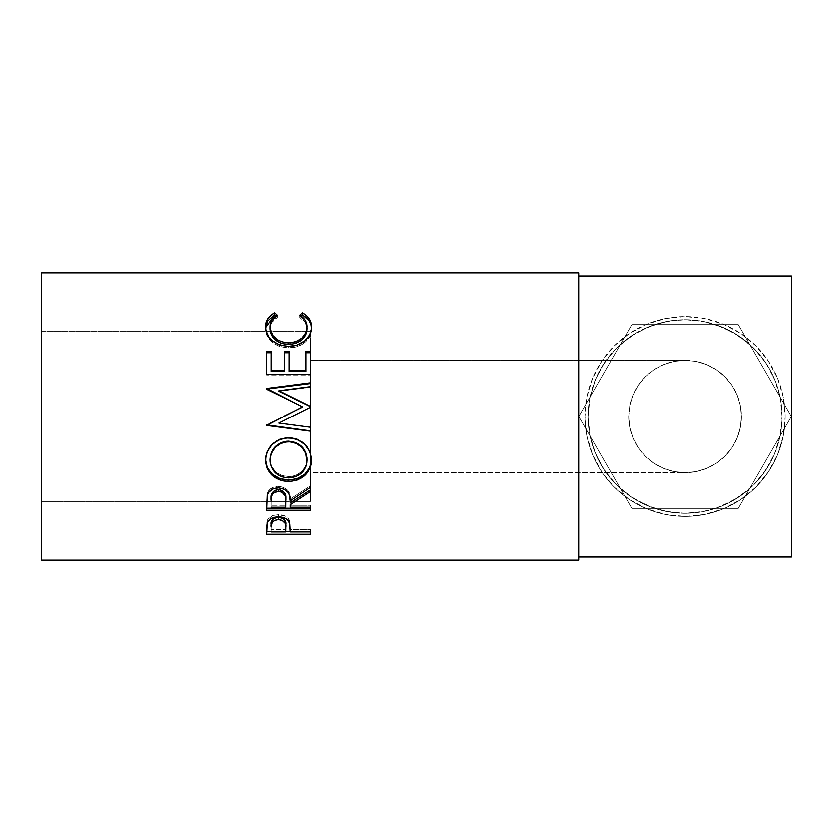 <?xml version="1.0" encoding="UTF-8"?>
<svg xmlns="http://www.w3.org/2000/svg" width="833" height="833" viewBox="0 0 833 833"><rect width="100%" height="100%" fill="white"/><g stroke="black" fill="none" stroke-linecap="round" stroke-linejoin="round"><path stroke-width="0.62" stroke-dasharray="4.17 3.12" d="M685.143 360.272A56.227 56.227 0 0 0 628.915 416.5A56.227 56.227 0 0 0 685.143 472.728L674.178 471.645L663.63 468.448L653.905 463.252L645.388 456.255L638.39 447.738L633.195 438.012L629.998 427.464L628.915 416.5L629.998 405.536L633.195 394.988L638.39 385.262L645.388 376.745L653.905 369.748L663.63 364.552L674.178 361.355L685.143 360.272L674.178 361.355L663.63 364.552L653.905 369.748L645.388 376.745L638.39 385.262L633.195 394.988L629.998 405.536L628.915 416.5L629.998 427.464L633.195 438.012L638.39 447.738L645.388 456.255L653.905 463.252L663.63 468.448L674.178 471.645L685.143 472.728L310.293 472.728L310.293 360.272L685.143 360.272L696.107 361.355L706.655 364.552L716.38 369.748L724.897 376.745L731.895 385.262L737.09 394.988L740.287 405.536L741.37 416.5L740.287 427.464L737.09 438.012L731.895 447.738L724.897 456.255L716.38 463.252L706.655 468.448L696.107 471.645L685.143 472.728L674.178 471.645L663.63 468.448L653.905 463.252L645.388 456.255L638.39 447.738L633.195 438.012L629.998 427.464L628.915 416.5L629.998 405.536L633.195 394.988L638.39 385.262L645.388 376.745L653.905 369.748L663.63 364.552L674.178 361.355L685.143 360.272L310.293 360.272L310.293 501.466L41.65 501.466L41.65 331.534L310.293 331.534L310.293 501.466L310.293 331.534L41.65 331.534L41.65 501.466L41.65 272.808L41.65 560.192L41.65 333.169L41.65 501.466L310.293 501.466L310.293 360.272L310.293 472.728L685.143 472.728L696.107 471.645L706.655 468.448L716.38 463.252L724.897 456.255L731.895 447.738L737.09 438.012L740.287 427.464L741.37 416.5L740.287 405.536L737.09 394.988L731.895 385.262L724.897 376.745L716.38 369.748L706.655 364.552L696.107 361.355L685.143 360.272L696.107 361.355L706.655 364.552L716.38 369.748L724.897 376.745L731.895 385.262L737.09 394.988L740.287 405.536L741.37 416.5L740.287 427.464L737.09 438.012L731.895 447.738L724.897 456.255L716.38 463.252L706.655 468.448L696.107 471.645L685.143 472.728A56.227 56.227 0 0 0 741.37 416.5A56.227 56.227 0 0 0 685.143 360.272M785.102 416.5A99.96 99.96 0 0 1 685.143 516.46A99.96 99.96 0 0 1 585.183 416.5A99.96 99.96 0 0 0 685.143 516.46A99.96 99.96 0 0 0 785.102 416.5L783.187 436.003L777.491 454.756L768.255 472.03L755.823 487.18L740.672 499.613L723.398 508.848L704.645 514.544L685.143 516.46L665.64 514.544L646.887 508.848L629.613 499.613L614.462 487.18L602.03 472.03L592.794 454.756L587.098 436.003L585.183 416.5L587.098 396.997L592.794 378.244L602.03 360.97L614.462 345.82L629.613 333.387L646.887 324.152L665.64 318.456L685.143 316.54L704.645 318.456L723.398 324.152L740.672 333.387L755.823 345.82L768.255 360.97L777.491 378.244L783.187 396.997L785.102 416.5A99.96 99.96 0 0 0 685.143 316.54A99.96 99.96 0 0 0 585.183 416.5A99.96 99.96 0 0 1 685.143 316.54A99.96 99.96 0 0 1 785.102 416.5L783.187 396.997L777.491 378.244L768.255 360.97L755.823 345.82L740.672 333.387L723.398 324.152L704.645 318.456L685.143 316.54L665.64 318.456L646.887 324.152L629.613 333.387L614.462 345.82L602.03 360.97L592.794 378.244L587.098 396.997L585.183 416.5L587.098 436.003L592.794 454.756L602.03 472.03L614.462 487.18L629.613 499.613L646.887 508.848L665.64 514.544L685.143 516.46L704.645 514.544L723.398 508.848L740.672 499.613L755.823 487.18L768.255 472.03L777.491 454.756L783.187 436.003L785.102 416.5M590.305 436.096A96.836 96.836 0 0 1 588.306 416.5A96.836 96.836 0 0 0 685.143 513.336A96.836 96.836 0 0 0 781.979 416.5A96.836 96.836 0 0 1 590.305 436.096L632.07 508.422L654.696 508.422L636.724 500.362L620.762 488.836L632.07 508.422L738.215 508.422L749.523 488.836L733.561 500.362L715.589 508.422L738.215 508.422L762.976 465.543L791.288 416.5L779.98 396.904A96.836 96.836 0 0 1 779.98 436.096L791.288 416.5L738.215 324.578L715.589 324.578L733.561 332.638L749.523 344.164L738.215 324.578L632.07 324.578L620.762 344.164L636.724 332.638L654.696 324.578L632.07 324.578L578.997 416.5L632.07 324.578L738.215 324.578L791.288 416.5L738.215 508.422L791.288 416.5L738.215 324.578L632.07 324.578L607.309 367.457L578.997 416.5L632.07 508.422L590.305 436.096A96.836 96.836 0 0 1 590.305 396.904L578.997 416.5L620.762 488.836L610.058 477.653L601.28 464.918L594.637 450.945L590.305 436.096M578.935 275.931L578.935 557.069L578.935 275.931M791.35 275.931L791.35 557.069L791.35 275.931M578.935 272.808L578.935 560.192L578.935 272.808M578.935 557.069L578.935 443.927L578.935 557.069M277.212 315.176L277.212 317.373C272.329 320.216 269.902 324.079 269.923 328.983L271.714 322.413L277.212 317.373L277.212 315.176M306.825 327.077L306.929 328.775C306.877 323.985 304.441 320.184 299.641 317.373L305.076 322.329L306.888 327.931M299.641 317.373L299.641 315.176L299.641 317.373L301.036 316.103L299.641 317.373M311.386 327.848L311.417 328.754C311.563 334.314 309.012 339.125 303.764 343.196L303.764 341.561L303.764 343.196C299.266 346.351 294.07 347.913 288.176 347.871L288.176 346.351L288.176 347.871C274.015 346.486 266.435 340.135 265.435 328.796L265.467 327.692M275.775 316.082L277.212 317.373L275.775 316.082M265.56 326.713L265.8 332.315L266.966 335.814L271.818 342.061L279.253 346.413L288.176 347.871L296.486 346.736L302.098 344.279L305.586 341.728L310.345 334.887L311.386 327.713M266.56 351.297L266.56 374.132M271.048 352.713L271.048 371.393L271.048 352.713M284.501 371.393L284.501 351.297L284.501 371.393M288.989 370.393L288.989 351.297M305.805 351.297L305.805 370.393M310.293 352.713L310.293 375.048L310.293 374.132L310.293 375.048L266.56 375.048L310.293 375.048L310.293 374.132M310.293 407.264L291.904 416.5L310.293 407.472L310.293 406.608M310.293 386.616L310.293 387.272L278.826 391.291L310.293 387.272L310.293 383.513M266.56 388.449L266.56 389.063L266.56 388.449M266.56 389.011L266.56 389.605L266.56 389.011M302.441 407.066L266.56 389.605L302.441 407.066M266.56 424.903L283.262 416.5L266.56 424.715L266.56 425.455M310.293 430.89L310.293 427.277M278.753 422.966L310.293 427.037L278.753 422.966M288.405 437.887L288.405 437.419C302.452 438.72 310.115 445.988 311.417 459.233L309.751 450.924L304.701 443.833L297.246 439.012L290.665 437.512L288.405 437.887M265.446 460.108L265.435 459.556C266.56 446.134 274.224 438.752 288.405 437.419L279.492 439.033L271.995 443.937L267.029 451.163L265.446 460.108M305.607 452.548L305.898 453.298M270.007 461.097L269.923 459.379C270.944 469.989 277.17 475.737 288.603 476.632L281.377 475.393L275.317 471.676L271.329 466.053L270.007 461.097M290.436 476.559L288.603 476.632C299.922 475.685 306.023 469.937 306.929 459.379L305.638 466.022L301.692 471.593L295.757 475.383L290.436 476.559M288.603 477.965L288.603 476.632L288.603 477.965M266.56 503.496L267.154 493.698C268.726 489.044 272.422 486.597 278.253 486.357L278.253 487.909L278.253 486.357C286.729 487.524 290.675 491.772 290.113 499.082L290.113 500.925L290.113 499.082L310.293 485.878L310.293 487.42M310.293 489.971L310.293 485.878L290.113 499.082L288.947 492.47L287.708 490.418L283.616 487.367L278.253 486.357L272.693 487.461L268.57 490.762L267.154 493.698L266.56 510.296M290.113 504.798L290.113 502.882L290.113 505.319L310.293 505.319L310.293 507.297M290.113 507.297L290.113 505.319L310.293 505.319L310.293 508.265M272.099 492.886L273.172 491.574M271.048 505.319L271.048 498.957L271.048 505.319L285.625 505.319L271.048 505.319L271.048 507.297L271.048 505.319M285.688 499.113L285.625 505.319L285.688 499.113M280.18 489.877L281.96 490.533M285.625 507.297L285.625 505.319L285.625 507.297M266.56 529.174L267.216 520.417C268.903 516.772 272.589 514.877 278.295 514.732L278.295 516.908L278.295 514.732C284.157 514.888 287.854 516.856 289.395 520.646L290.113 530.111M290.113 532.006L290.113 529.486L310.293 529.486L310.293 532.006M310.293 534.297L310.293 531.735L290.113 531.735L310.293 531.735L310.293 529.486L290.113 529.486L289.676 521.677L287.979 518.272L285.48 516.304L278.295 514.732L272.828 515.554L267.81 519.24L266.779 522.353L266.56 534.297M285.625 531.735L271.048 531.735L285.625 531.735M271.048 529.486L271.048 524.665L271.048 529.486L285.625 529.486L271.048 529.486L271.048 532.006L271.048 529.486M285.719 524.873L285.625 529.486L285.719 524.873M285.625 532.006L285.625 529.486L285.625 532.006M310.293 331.534L310.293 399.923L310.293 331.534M738.215 508.422L632.07 508.422L738.215 508.422M779.98 436.096L775.648 450.945L769.005 464.918L760.227 477.653L749.523 488.836L779.98 436.096M715.589 508.422L700.563 512.097L685.143 513.336L669.722 512.097L654.696 508.422L715.589 508.422M590.305 396.904L594.637 382.055L601.28 368.082L610.058 355.347L620.762 344.164L590.305 396.904A96.836 96.836 0 0 1 654.696 324.578L669.722 320.903L685.143 319.664L700.563 320.903L715.589 324.578L654.696 324.578A96.836 96.836 0 0 1 749.523 344.164L760.227 355.347L769.005 368.082L775.648 382.055L779.98 396.904L749.523 344.164A96.836 96.836 0 0 1 781.979 416.5A96.836 96.836 0 0 0 685.143 319.664A96.836 96.836 0 0 0 588.306 416.5A96.836 96.836 0 0 1 590.305 396.904M781.979 416.5L780.115 397.612L774.607 379.442L765.662 362.699L753.615 348.027L738.944 335.98L722.201 327.036L704.031 321.528L685.143 319.664L666.254 321.528L648.084 327.036L631.341 335.98L616.67 348.027L604.623 362.699L595.678 379.442L590.17 397.612L588.306 416.5L590.17 435.388L595.678 453.558L604.623 470.301L616.67 484.973L631.341 497.02L648.084 505.964L666.254 511.472L685.143 513.336L704.031 511.472L722.201 505.964L738.944 497.02L753.615 484.973L765.662 470.301L774.607 453.558L780.115 435.388L781.979 416.5"/><path stroke-width="1.25" d="M41.65 560.192L578.935 560.192L578.935 272.808L41.65 272.808L41.65 560.192L41.65 272.808L578.935 272.808L578.935 560.192L41.65 560.192M310.293 534.297L266.56 534.297L266.664 525.935L267.81 521.52L271.235 518.459L278.295 516.908L285.48 518.522L287.979 520.531L289.655 523.905L290.113 532.006L310.293 532.006L310.293 534.297L310.293 532.006L290.113 532.006L289.395 522.957C287.822 519.074 284.115 517.054 278.295 516.908C272.589 517.064 268.903 519.001 267.216 522.728L266.56 534.297L310.293 534.297L310.293 532.006M310.293 510.296L266.56 510.296L267.154 495.416L268.57 492.418L272.693 489.033L278.253 487.909L283.616 488.94L287.708 492.064L288.947 494.156L290.113 500.925L310.293 487.42L310.293 491.595L290.113 504.798L290.113 507.297L310.293 507.297L310.293 510.296L310.293 507.297L290.113 507.297L290.113 504.798L310.293 491.595L310.293 487.42L290.113 500.925C290.675 493.448 286.729 489.117 278.253 487.909C272.412 488.169 268.715 490.668 267.154 495.416L266.56 510.296L310.293 510.296M265.54 462.659L265.81 456.161L267.039 451.913L272.006 444.53L279.492 439.532L286.115 437.981L292.914 438.283L297.266 439.522L304.711 444.458L309.751 451.684L311.313 458.015L311.021 464.439L309.793 468.5L304.826 475.393L297.433 479.975L290.873 481.401L284.126 481.13L279.805 480.006L272.256 475.622L267.195 468.792L265.54 462.659M310.293 386.616L310.293 382.774L266.56 388.449L302.441 406.858L266.56 425.455L310.293 430.89L310.293 427.277L278.753 423.102L310.293 407.264L310.293 406.379L278.826 390.729L310.293 406.379L310.293 407.264L278.753 423.102L310.293 427.277L310.293 431.213L266.56 425.455L302.441 406.858L266.56 388.449L310.293 382.774L310.293 386.616L278.826 390.729L310.293 406.608L278.826 391.291L278.826 390.729L310.293 386.616L310.293 383.513L266.56 389.063L310.293 383.513M310.293 374.132L266.56 374.132L266.56 351.297L271.048 351.297L271.048 370.393L284.501 370.393L284.501 351.297L288.989 351.297L288.989 370.393L305.805 370.393L305.805 351.297L310.293 351.297L310.293 374.132L310.293 352.713L305.805 352.713L305.805 351.297L305.805 370.393L288.989 370.393L288.989 371.393L305.805 371.393L305.805 370.393L305.805 371.393L288.989 371.393L288.989 351.297L284.501 351.297L284.501 370.393L271.048 370.393L271.048 371.393L284.501 371.393L284.501 370.393L284.501 371.393L271.048 371.393L271.048 351.297L266.56 351.297L266.56 374.132L310.293 374.132L310.293 351.297L305.805 351.297M273.495 313.354L274.588 312.76L277.212 315.176L271.714 320.32L270.35 323.558L269.996 328.504L272.88 335.626L277.92 340.187L284.751 342.655L290.353 342.884L295.819 341.717L301.879 338.011L305.732 332.721L306.929 326.817L305.076 320.236L299.641 315.176L302.244 312.76L306.211 315.405L309.137 318.747L310.876 322.61L311.313 328.796L309.637 334.751L304.701 340.843L296.486 345.195L288.176 346.351L279.253 344.862L271.818 340.405L269.007 337.407L265.8 330.441L265.56 324.714L267.674 318.758L273.495 313.354M578.935 557.069L791.35 557.069L791.35 275.931L578.935 275.931L791.35 275.931L791.35 557.069L578.935 557.069M269.923 328.983L269.923 327.036C269.913 322.017 272.349 318.06 277.212 315.176L274.588 312.76C268.445 316.051 265.394 320.747 265.435 326.838C266.414 338.406 273.995 344.904 288.176 346.351C294.07 346.382 299.266 344.789 303.764 341.561C309.022 337.386 311.573 332.461 311.417 326.807C311.417 320.747 308.366 316.061 302.244 312.76L299.641 315.176C304.441 318.05 306.867 321.934 306.929 326.817C306.284 336.355 300.13 341.738 288.468 342.946C276.92 341.78 270.735 336.48 269.923 327.036L269.923 328.983C270.735 338.208 276.92 343.404 288.468 344.55L288.468 342.946L288.468 344.55C300.119 343.373 306.273 338.115 306.929 328.775L305.732 334.543L301.879 339.718L295.819 343.342L288.468 344.55L281.179 343.363L275.119 339.812L271.235 334.699L269.923 328.983M301.036 316.103L302.244 315.02L302.244 312.76L302.244 315.02C308.366 318.248 311.417 322.829 311.417 328.754L310.876 324.651L309.137 320.872L303.316 315.603L302.244 315.02L301.036 316.103M265.467 327.692L274.588 315.02L274.588 312.76L274.588 315.02L275.775 316.082L274.588 315.02L273.495 315.592L267.674 320.882L265.467 327.744M306.825 327.077L306.929 328.775M266.56 374.132L266.56 352.713L271.048 352.713L266.56 352.713L266.56 351.297M284.501 352.713L288.989 352.713L284.501 352.713M288.989 351.297L288.989 370.393M305.805 370.393L305.805 352.713L310.293 352.713M310.293 407.264L310.293 406.608M266.56 389.063L266.56 388.449M283.262 416.5L302.441 407.066L283.262 416.5M310.293 430.89L266.56 424.903M266.56 425.455L310.293 431.213L310.293 427.277M311.417 460.18C310.136 446.655 302.462 439.22 288.405 437.887C274.234 439.241 266.57 446.78 265.435 460.514C266.852 473.602 274.578 480.589 288.624 481.495C302.618 480.443 310.22 473.331 311.417 460.18M311.417 459.233C310.22 472.103 302.618 479.048 288.624 480.079L288.624 481.495L288.624 480.079C274.567 479.194 266.841 472.353 265.435 459.556L267.195 467.657L272.256 474.331L279.805 478.631L288.624 480.079L297.433 478.6L304.826 474.112L309.793 467.375L311.417 459.233M306.856 457.65L306.929 460.326C306.044 471.103 299.932 476.986 288.603 477.965C277.181 477.059 270.954 471.176 269.923 460.326C270.84 449.195 277.004 443.01 288.395 441.761C299.901 442.948 306.075 449.133 306.929 460.326L306.929 459.379C306.075 448.414 299.89 442.365 288.395 441.209L295.642 442.562L301.713 446.582L305.607 452.548L306.856 457.65M286.552 441.292L288.395 441.209L288.395 441.761L288.395 441.209C276.993 442.427 270.84 448.487 269.923 459.379L271.298 452.59L275.182 446.644L281.19 442.573L286.552 441.292M269.923 459.379L269.923 460.326L269.923 459.379M310.293 489.971L290.113 502.882L310.293 489.971L310.293 487.42M290.113 504.798L290.113 507.297M310.293 508.265L266.56 508.265L310.293 508.265L310.293 507.297M266.56 510.296L266.56 503.496M273.172 491.574L276.358 489.877L280.221 489.887M281.939 490.522L284.532 492.917L285.688 499.113C286.479 493.959 284.001 490.804 278.243 489.658C272.641 490.783 270.236 493.886 271.048 498.957L272.172 492.761M278.243 489.658L278.243 491.283C284.001 492.49 286.479 495.708 285.688 500.945L285.625 507.297L271.048 507.297L285.625 507.297L285.178 496.156L281.96 492.178L278.243 491.283L278.243 489.658M285.688 499.113L285.688 500.945M271.048 498.957L271.048 500.789C270.215 495.625 272.62 492.459 278.243 491.283L273.172 493.24L271.485 496.093L271.048 500.789L271.048 498.957M290.113 530.111L290.113 532.006M290.113 531.735L285.625 531.735L290.113 531.735M266.56 534.297L266.56 531.735L271.048 531.735L266.56 531.735L266.56 529.174M277.368 517.48L280.221 517.605L283.48 518.949L285.219 521.198L285.719 527.268L285.719 524.873C286.49 520.823 284.011 518.345 278.305 517.439L278.305 519.677C284.022 520.635 286.49 523.166 285.719 527.289L285.625 532.006L271.048 532.006L285.625 532.006L285.219 523.52L281.991 520.386L278.305 519.677L278.305 517.439C272.703 518.303 270.288 520.708 271.048 524.665L272.152 519.907L274.723 518.116L277.368 517.48M285.719 524.873L285.719 527.289M271.048 524.665L271.048 527.07C270.277 523.051 272.703 520.594 278.305 519.677L274.723 520.365L272.152 522.208L271.048 527.07L271.048 524.665M286.75 477.892L295.757 476.684L301.692 472.821L305.638 467.115L306.856 462.076L305.607 453.35L301.713 447.259L295.642 443.146L290.259 441.834L284.719 442.094L281.19 443.156L275.182 447.311L271.298 453.391L270.007 458.566L270.007 462.086L271.329 467.157L275.317 472.894L281.377 476.705L286.75 477.892"/></g></svg>
